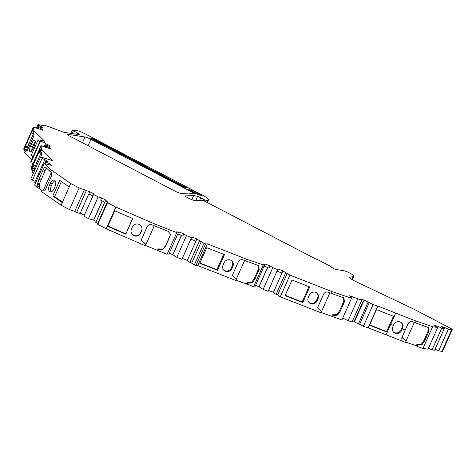 <?xml version="1.0" encoding="UTF-8"?>
<svg xmlns="http://www.w3.org/2000/svg" width="476" height="476" viewBox="0 0 476 476"><rect width="100%" height="100%" fill="white"/><g stroke="black" fill="none" stroke-linecap="round" stroke-linejoin="round"><path stroke-width="0.71" d="M191.822 199.658L193.649 195.553L185.557 195.88A5.748 0.75 24 0 0 185.307 195.975A5.748 0.75 24 0 0 189.579 198.694A5.748 0.75 24 0 0 195.559 200.747L202.455 200.473A2.398 0.315 -156 0 1 202.621 200.485A2.398 0.315 -156 0 1 205.602 201.651L315.624 258.926A2.398 0.315 24 0 1 318.605 260.092L330.1 266.102A2.398 0.315 24 0 1 331.225 266.911A2.398 0.315 24 0 1 330.957 266.935L335.11 269.345L343.618 270.665A4.79 0.625 -156 0 1 349.574 272.998L351.365 273.932A15.809 2.065 -156 0 1 353.775 276.366A15.809 2.065 -156 0 1 353.127 276.633L349.765 277.282A9.58 1.25 24 0 0 349.515 277.425A9.58 1.25 24 0 0 356.143 281.721L413.775 309.102L449.951 328.012A4.79 0.625 -156 0 1 452.2 329.63A4.79 0.625 -156 0 1 451.659 329.684L448.321 329.166L443.739 327.042L443.334 327.958M191.536 237.601L186.479 235.62L176.822 257.314L181.88 259.295L191.792 236.988L196.874 238.976L187.211 260.67L189.888 262.431L199.545 240.737L203.972 243.266L205.555 243.885L207.369 243.861L197.713 265.554L195.898 265.578L205.555 243.885M277.805 269.636L272.79 267.696L263.133 289.39L268.149 291.33L277.93 268.964L282.97 270.915L273.313 292.609L276.092 294.4L285.749 272.706L289.949 275.128L280.293 296.822L277.591 294.983L287.248 273.289M181.16 193.417A4.79 0.625 -156 0 1 174.865 191.06L69.484 135.981A4.79 0.625 -156 0 1 67.235 134.363A4.79 0.625 -156 0 1 67.782 134.309L85.008 136.981A4.79 0.625 -156 0 1 90.97 139.313L194.131 193.238A2.398 0.315 -156 0 1 195.255 194.047A2.398 0.315 -156 0 1 194.987 194.071L188.805 193.113L181.16 193.417M186.657 187.919L93.516 139.01L90.505 138.159L183.801 187.056L186.657 187.919M393.438 316.272L386.619 331.588L387.22 332.177L386.06 334.783L368.115 327.756L377.771 306.062L373.029 304.616L364.092 300.106L354.436 321.8L358.44 323.918L368.097 302.224M368.115 327.756L363.372 326.31L373.029 304.616M363.372 326.31L359.642 324.281L369.299 302.587M359.642 324.281L358.44 323.918M357.738 299.071L348.075 320.764L352.091 321.984L361.748 300.291L349.699 295.733L351.383 297.143L349.955 296.709L351.55 298.274L331.647 291.455L289.949 275.128M351.086 297.815L351.383 297.143M321.193 312.476L341.893 319.967L351.55 298.274M277.591 294.983L276.092 294.4M282.97 270.915L285.749 272.706M254.005 285.856L255.19 286.314L264.977 263.954L270.017 265.905L269.053 268.071L264.156 266.179M264.846 264.62L263.061 263.93L263.317 264.936L246.407 259.146L207.369 243.861M235.941 280.162L253.66 286.629L263.317 264.936M195.898 265.578L194.309 264.959L203.972 243.266M194.309 264.959L191.685 263.133L201.348 241.439M191.685 263.133L189.888 262.431M144.972 245.265L167.1 254.309L176.763 232.615L176.673 231.782L178.476 232.484L168.813 254.178L167.403 253.625M107.463 202.716L97.8 224.41L97.699 223.417L107.356 201.723L107.463 202.716L115.876 207.114L106.219 228.807L97.8 224.41M84.359 189.704L74.702 211.398L69.496 209.613L79.153 187.919L89.756 191.739L94.349 194.137L93.558 194.511L98.157 196.915L101.638 197.951L106.231 200.348L105.44 200.723L107.356 201.723M105.44 200.723L95.783 222.417L97.699 223.417M98.157 196.915L88.5 218.609L93.582 220.12A2.398 0.315 -156 0 1 93.718 220.162L96.206 221.459M93.558 194.511L83.901 216.205L88.5 218.609M89.756 191.739L80.093 213.432L76.618 212.397L86.275 190.703M74.702 211.398L76.618 212.397M40.888 180.005L38.943 179.339L43.191 169.789L45.137 170.456L39.567 183.611L39.853 187.092L39.27 188.389L37.324 187.722L34.605 185.057L44.262 163.363L48.635 164.857L48.118 164.351L47.993 164.636M42.084 158.437L40.615 156.997L30.958 178.69L32.428 180.13L42.084 158.437L46.731 160.501L48.189 161.929L44.381 160.686L45.827 162.108L45.137 163.661M44.381 160.686L34.718 182.379L35.468 183.111M33.695 170.354L31.624 169.545L31.392 167.302L41.049 145.608L45.809 147.471M45.172 147.221L45.69 145.001L44.768 147.06M43.994 146.757L45.517 143.335L44.137 146.816M45.517 143.335L40.567 140.985L40.466 140.021L44.732 141.301L33.838 130.614L33.457 127.003L38.217 128.865M33.005 163.673L30.91 162.679L40.567 140.985M30.91 162.679L30.809 161.715L40.466 140.021M26.037 151.118L23.967 150.309L23.8 148.696L33.457 127.003M37.58 128.615L38.098 126.396L37.182 128.46M36.349 128.133L37.913 124.623L36.545 128.211M37.913 124.623L46.428 125.944A4.79 0.625 -156 0 1 48.689 126.622L62.172 131.697A4.79 0.625 24 0 0 64.433 132.382L79.26 134.684A4.79 0.625 -156 0 0 79.807 134.625A4.79 0.625 -156 0 0 77.558 133.006L73.399 130.835A2.398 0.315 -156 0 1 72.275 130.025A2.398 0.315 -156 0 1 72.542 130.002L77.862 130.823A4.79 0.625 -156 0 1 83.824 133.161L201.616 194.726A14.369 1.874 -156 0 1 208.357 199.325A48.861 6.378 -156 0 1 208.381 200.194A48.861 6.378 -156 0 1 207.828 200.711L204.632 199.902L197.671 196.177L193.649 195.553M351.889 279.477L353.15 276.645M452.2 329.63L442.543 351.324A4.79 0.625 -156 0 1 441.996 351.377L438.664 350.86L448.321 329.166M441.728 328.142L432.071 349.836L434.624 350.235L444.281 328.541L441.728 328.142L437.147 326.018L434.582 325.62L437.688 327.518L432.625 326.732L416.101 321.068L395.717 313.089L394.176 316.558L376.474 309.626L369.525 325.251L387.22 332.177L386.06 334.783L400.602 340.477L402.333 336.58A1.44 1.345 134.4 0 0 402.886 338.311L406.082 341.09L405.504 342.393L400.602 340.477L402.333 336.58M437.688 327.518L428.031 349.211L422.968 348.426L432.625 326.732M201.711 195.398L191.548 190.091L188.573 189.626L198.73 194.934L201.711 195.398M191.156 190.977L191.548 190.091M438.664 350.86L435.082 349.2M395.717 313.089L390.695 324.37L393.438 325.441L390.695 324.37L387.22 332.177M101.638 197.951L100.668 200.116L104.756 202.252M402.333 336.574L405.237 330.058L402.285 328.904L405.237 330.058L407.938 323.989A3.832 3.588 -45.6 0 1 412.859 321.835L415.328 322.805L416.101 321.068M88.786 193.905L92.874 196.047M37.955 125.039L42.376 127.193L42.061 127.901M42.376 127.193L42.465 128.056L38.098 126.396M38.187 127.253L42.608 129.407L42.697 130.269L38.33 128.615M42.608 129.407L42.293 130.121M45.547 143.639L49.968 145.793L49.653 146.507M49.968 145.793L50.057 146.656L45.69 145.001M45.779 145.858L50.2 148.012L50.289 148.875L45.922 147.221M50.2 148.012L49.885 148.72M46.731 160.501L46.362 161.334M32.428 180.13L35.176 181.356M45.827 162.108L50.468 164.172L51.926 165.594L48.118 164.351M50.468 164.172L50.099 164.999M178.476 232.484L178.726 231.871L183.807 233.865L182.844 236.031L177.78 234.049M183.807 233.865L186.479 235.62M169.218 253.268L172.812 254.678A2.398 0.315 -156 0 1 172.925 254.749L176.822 257.314M196.874 238.976L199.545 240.737M190.84 239.166L195.904 241.148M270.017 265.905L272.79 267.696M255.6 285.398L258.968 286.701A2.398 0.315 -156 0 1 259.081 286.772L263.133 289.39M277.115 271.195L282.006 273.087M79.153 187.919L70.734 183.516L50.355 169.337L44.262 163.363M69.496 209.613L61.077 205.21L70.734 183.516M40.615 156.997L52.39 160.537L41.489 149.851L41.049 145.608M395.723 313.089L377.771 306.062M432.071 349.836L428.489 348.176M422.968 348.426L416.934 346.355L416.31 345.743L416.893 344.445L420.76 344.267L421.385 344.88L422.474 344.184L424.622 340.989L428.87 331.445L428.245 330.832L428.007 327.268M405.635 342.089L416.31 345.743M352.615 320.8L354.578 321.478M348.075 320.764L342.785 317.968M321.639 311.482L317.956 308.156L321.639 311.482L321.056 312.786L280.293 296.822M268.553 290.414L273.45 292.306M236.382 279.168L232.704 275.842L236.382 279.168L235.804 280.465L197.713 265.554M182.284 258.385L187.348 260.366M145.424 244.248L142.163 240.939L145.501 243.944L144.847 245.551L106.219 228.807M80.236 213.117L84.323 215.253M61.077 205.21L41.198 191.376L41.775 190.073L44.375 190.18A1.44 0.803 -71.1 0 0 44.411 190.192A1.44 0.803 -71.1 0 0 45.553 189.305L51.158 176.715A3.832 2.142 108.9 0 0 50.902 171.991L49.581 171.074L50.355 169.337M39.27 188.389L41.537 190.614M33.439 173.121L32.1 171.806L32.677 170.503L34.337 170.259A1.44 0.47 -68.6 0 0 34.349 170.265L34.367 170.271A1.44 0.47 -68.6 0 0 34.849 169.956M31.708 159.692L24.443 152.57L25.02 151.267L26.68 151.029A1.44 0.47 -68.6 0 0 26.698 151.035A1.44 0.47 -68.6 0 0 27.584 150.047L33.189 137.463A3.832 1.255 111.4 0 0 33.766 133.042L27.644 146.876L26.727 149.863L24.55 149.006L23.967 150.309M39.853 187.092L37.907 186.425L37.324 187.722M37.907 186.425L37.431 184.087L38.943 179.339M43.191 169.789C44.185 167.76 45.036 166.933 45.738 167.302L49.581 171.074M36.807 162.584L34.623 161.727L38.871 152.183L41.055 153.034L35.295 166.112L34.385 169.093L32.201 168.242L31.624 169.545M32.201 168.242L34.623 161.727M38.871 152.183L40.478 149.303L40.716 151.582L41.489 149.851M24.55 149.006L25.46 146.025L31.22 132.947L32.826 130.067L33.064 132.352L33.838 130.614M421.385 344.88L417.517 345.058L416.893 344.445M416.934 346.355L417.517 345.058M415.328 322.805L428.346 327.548L428.87 331.445M336.937 315.273L333.069 315.445L332.444 314.832L336.312 314.66L336.937 315.273L338.025 314.577L340.173 311.381L344.422 301.832L343.797 301.219L343.565 297.655M332.492 316.748L333.069 315.445M317.926 308.198L318.444 308.704A1.44 1.345 134.4 0 1 317.891 306.966L323.496 294.376A3.832 3.588 -45.6 0 1 328.416 292.228L330.874 293.192L331.647 291.455M330.874 293.192L343.898 297.934L344.422 301.832M251.685 282.952L247.817 283.131L247.193 282.518L251.06 282.339L251.685 282.952L252.774 282.256L254.922 279.061L259.17 269.517L258.545 268.904L258.307 265.34M247.24 284.434L247.817 283.131M232.675 275.884L233.192 276.389A1.44 1.345 134.4 0 1 232.639 274.652L238.244 262.062A3.832 3.588 -45.6 0 1 243.159 259.908L245.634 260.878L246.407 259.146M245.634 260.878L258.647 265.62L259.17 269.517M162.435 249.424L158.169 249.281L158.133 248.912L162.399 249.055L162.435 249.424L163.607 248.793L165.832 245.658L170.081 236.114L170.36 234.031M157.592 250.584L158.169 249.281M176.763 232.615L155.474 224.279L115.876 207.114M142.163 240.939L142.08 241.249A1.44 1.422 174.1 0 1 141.485 239.446L147.09 226.856A3.832 3.79 -5.9 0 1 152.141 224.904L154.7 226.017L155.474 224.279M154.7 226.017L168.135 231.276L170.39 234.216L170.081 236.114M406.082 341.09L402.892 338.317M364.092 300.106L360.064 298.88L361.748 300.291M361.135 301.671L363.128 302.278M351.365 298.702L352.77 299.124L353.733 296.959M132.578 218.49L125.789 234.186L107.38 226.201M114.335 210.582L132.739 218.561L125.789 234.186M107.516 225.886L125.747 233.823M62.463 202.104L54.639 196.659L61.368 181.546M62.237 202.609L52.759 196.017L54.639 196.659M69.193 186.991L59.714 180.398L52.759 196.017M32.868 157.092L31.166 155.426L33.243 156.241M39.817 141.473L38.122 139.807L31.166 155.426M308.989 286.659L302.171 301.98L302.778 302.569L285.076 295.638L292.032 280.019L309.727 286.951L302.778 302.569M302.171 301.98L285.213 295.334M402.577 328.256A5.028 4.706 134.4 0 0 401.673 322.93A5.028 4.706 134.4 0 0 393.723 324.793L392.76 326.958A5.028 4.706 -45.6 0 0 393.664 332.284A5.028 4.706 -45.6 0 0 401.613 330.427L402.577 328.256L401.976 327.666L401.006 329.832A5.028 4.706 -45.6 0 1 393.378 331.974M27.245 147.935L25.061 147.078M33.064 132.352L33.766 133.042M26.727 149.863L26.18 151.1M34.897 167.165L32.719 166.314M41.055 153.034L41.406 152.261M40.716 151.582L41.424 152.278A3.832 1.255 111.4 0 1 40.841 156.693L40.698 157.02M34.385 169.093L33.832 170.337M39.377 184.753L37.431 184.087M45.137 170.456L46.636 168.183M93.718 220.162L102.269 200.955M141.36 239.981A1.44 1.422 174.1 0 0 142.044 240.892M162.399 249.055L163.571 248.424L165.791 245.289L170.039 235.739M157.55 250.209L158.133 248.912M181.368 235.453L172.812 254.678M251.06 282.339L252.149 281.649L254.297 278.448L258.545 268.904M246.616 283.821L247.193 282.518M267.524 267.482L258.968 286.701M336.312 314.66L337.407 313.964L339.549 310.768L343.797 301.219M331.867 316.135L332.444 314.832M402.375 337.805L402.886 338.311M420.76 344.267L421.849 343.571L423.997 340.376L428.245 330.832M436.742 326.935L437.147 326.018M443.739 327.042L441.175 326.643L444.281 328.541M195.636 200.747L197.671 196.177M199.504 200.592L200.694 197.915M202.621 200.485L203.187 199.218M207.066 202.419L207.828 200.711M386.619 331.588L369.656 324.947M401.357 322.651A5.028 4.706 -45.6 0 1 401.976 327.666M317.165 300.814L318.135 298.648A5.028 4.706 134.4 0 0 317.23 293.323A5.028 4.706 134.4 0 0 309.281 295.18L308.317 297.351A5.028 4.706 134.4 0 0 309.221 302.676A5.028 4.706 134.4 0 0 317.165 300.814L316.564 300.225A5.028 4.706 -45.6 0 1 308.93 302.361M316.915 293.043A5.028 4.706 -45.6 0 1 317.528 298.053L316.564 300.225M223.738 254.345L216.919 269.66L217.52 270.255L199.825 263.323L206.774 247.704L224.476 254.63L217.52 270.255M216.919 269.66L199.956 263.02M232.877 266.328L231.913 268.5A5.028 4.706 -45.6 0 1 223.964 270.356A5.028 4.706 -45.6 0 1 223.065 265.031L224.029 262.865A5.028 4.706 -45.6 0 1 231.973 261.009A5.028 4.706 -45.6 0 1 232.877 266.328L232.276 265.739A5.028 4.706 134.4 0 0 231.657 260.723M223.678 270.047A5.028 4.706 134.4 0 0 231.312 267.905L232.276 265.739M33.183 148.363L34.147 146.197A5.028 1.648 -68.6 0 0 34.718 140.271A5.028 1.648 -68.6 0 0 31.618 143.71L30.648 145.882A5.028 1.648 -68.6 0 0 30.083 151.808A5.028 1.648 -68.6 0 0 33.183 148.363M31.636 150.94A5.028 1.648 111.4 0 1 32.761 146.703L33.725 144.537A5.028 1.648 111.4 0 1 35.272 141.961M54.097 188.704L55.061 186.532A5.028 2.808 -71.1 0 0 54.323 180.13A5.028 2.808 -71.1 0 0 50.325 183.236L49.355 185.408A5.028 2.808 -71.1 0 0 50.099 191.816A5.028 2.808 -71.1 0 0 54.097 188.704M51.14 191.828A5.028 2.808 108.9 0 1 51.235 186.051L52.205 183.885A5.028 2.808 108.9 0 1 55.157 180.755M140.64 233.115L141.604 230.949A5.028 4.974 174.1 0 0 137.784 224.041A5.028 4.974 174.1 0 0 132.399 226.957L131.435 229.129A5.028 4.974 174.1 0 0 135.255 236.036A5.028 4.974 174.1 0 0 140.64 233.115L140.604 232.758A5.028 4.974 -5.9 0 1 131.019 231.467M141.985 228.254A5.028 4.974 -5.9 0 1 141.568 230.592L140.604 232.758M354.209 321.282L362.724 302.153M406.022 341.03L414.316 322.407M321.574 311.411L329.862 292.794M236.328 279.103L244.616 260.479M145.489 245.491L154.248 225.82M43.453 190.144L51.325 172.455M107.927 226.1L114.758 210.767M193.839 193.893L194.131 193.238M88.119 145.715L90.97 139.313M185.967 187.812L186.146 187.419M93.207 139.706L93.516 139.01M91.505 138.814L91.731 138.308M76.969 134.327L77.558 133.006M72.173 133.583L73.399 130.835M349.574 277.704L349.765 277.282M441.996 351.377L451.659 329.684M102.144 200.89L93.582 220.12M181.493 235.501L172.925 254.749M267.649 267.53L259.081 286.772M27.644 146.876L25.46 146.025M31.22 132.947L33.397 133.804M29.149 143.347L26.965 142.491M35.295 166.112L33.118 165.255M39.567 183.611L37.622 182.945M165.791 245.289L165.832 245.658M163.571 248.424L163.607 248.793M254.297 278.448L254.922 279.061M252.149 281.649L252.774 282.256M339.549 310.768L340.173 311.381M337.407 313.964L338.025 314.577M423.997 340.376L424.622 340.989M421.849 343.571L422.474 344.184M185.402 196.231L185.557 195.88M204.15 200.985L204.632 199.902M205.567 201.634L206.096 200.444M82.443 142.752L85.008 136.981M67.562 134.803L67.782 134.309M401.006 329.832L401.613 330.427M317.528 298.053L318.135 298.648M231.312 267.905L231.913 268.5M33.725 144.537L31.618 143.71M32.761 146.703L30.648 145.882M52.205 183.885L50.325 183.236M51.235 186.051L49.355 185.408M141.568 230.592L141.604 230.949M70.787 133.363L72.275 130.025M331.082 267.238L331.225 266.911M352.288 279.715L353.775 276.366M207.328 202.556L208.381 200.194"/></g></svg>
